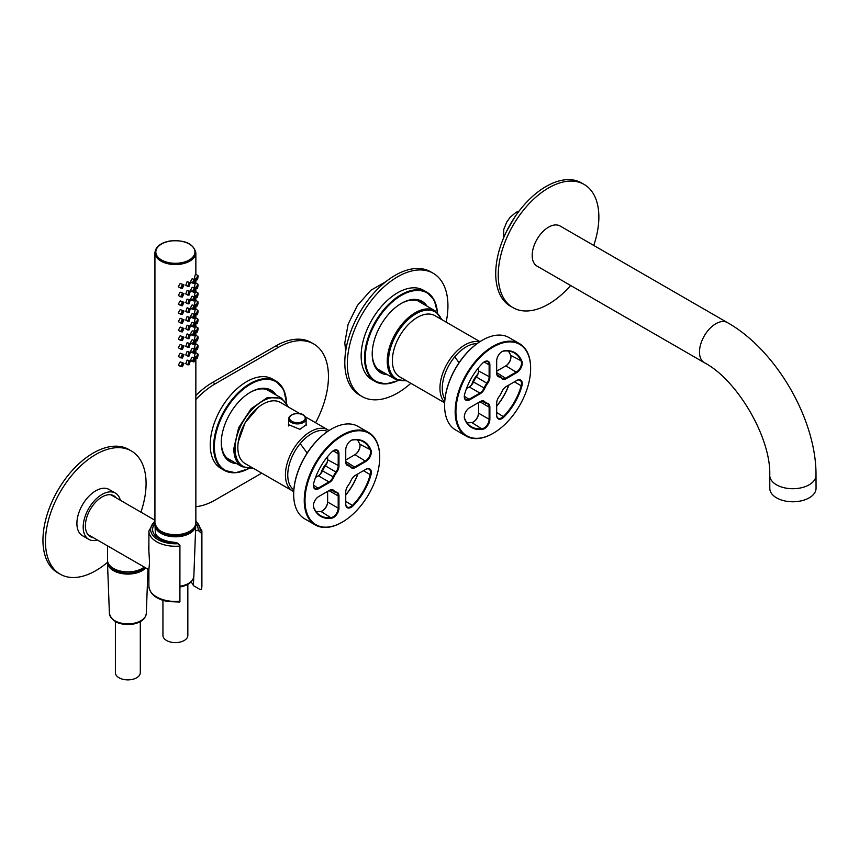 <?xml version="1.0" encoding="UTF-8"?>
<svg xmlns="http://www.w3.org/2000/svg" width="859" height="859" viewBox="0 0 859 859"><rect width="100%" height="100%" fill="white"/><g stroke="black" fill="none" stroke-linecap="round" stroke-linejoin="round"><path stroke-width="1.29" d="M238.244 442.009L245.083 422.8L258.301 407.273M195.852 395.462A71.147 41.082 120 0 1 212.742 382.341L215.255 383.79A71.147 41.082 120 0 0 195.852 399.499M195.852 506.692A71.147 41.082 120 0 0 215.255 499.981L261.705 473.169M315.597 422.746A71.147 41.082 120 0 0 313.718 343.965A71.147 41.082 120 0 0 278.144 347.487L215.255 383.79M313.718 343.965L311.205 342.505A71.147 41.082 120 0 0 275.632 346.037L278.144 347.487M212.742 382.341L275.632 346.037M446.165 322.136A71.147 41.082 120 0 0 447.936 305.836A71.147 41.082 120 0 0 433.194 273.269A71.147 41.082 120 0 0 378.368 292.328A71.147 41.082 120 0 0 347.315 363.926A71.147 41.082 120 0 0 362.047 396.504A71.147 41.082 120 0 0 410.86 383.297M433.194 273.269L430.681 271.809A71.147 41.082 120 0 0 375.855 290.879A71.147 41.082 120 0 0 344.803 362.477A71.147 41.082 120 0 0 359.534 395.054L362.047 396.504M140.919 512.147A71.147 41.082 120 0 0 146.084 483.531A71.147 41.082 120 0 0 131.352 450.964A71.147 41.082 120 0 0 76.526 470.023A71.147 41.082 120 0 0 45.463 541.632A71.147 41.082 120 0 0 60.205 574.199A71.147 41.082 120 0 0 107.482 562.323M131.352 450.964L128.839 449.515A71.147 41.082 120 0 0 74.003 468.574A71.147 41.082 120 0 0 42.95 540.171A71.147 41.082 120 0 0 57.682 572.749L60.205 574.199M437.381 312.493A51.583 29.786 120 0 0 426.816 292.167L423.412 290.213A51.583 29.786 120 0 0 380.14 308.016A51.583 29.786 120 0 0 371.829 379.56L375.233 381.514A51.583 29.786 120 0 0 398.104 380.505M383.705 372.548A40.019 23.107 -60 0 1 380.505 371.217A40.019 23.107 -60 0 1 372.215 353.393M400.949 303.624A40.019 23.107 -60 0 1 420.523 301.896A40.019 23.107 -60 0 1 423.283 304M427.03 306.158A41.264 23.827 120 0 0 401.4 303.367A41.264 23.827 120 0 0 375.791 335.697A41.264 23.827 120 0 0 372.215 353.908A41.264 23.827 120 0 0 387.452 374.707M248.584 468.627A51.046 29.474 120 0 1 215.276 455.485A51.046 29.474 120 0 1 233.165 399.328A51.046 29.474 120 0 1 286.519 402.925A51.583 29.786 120 0 0 275.889 381.02L272.496 379.055A51.583 29.786 120 0 0 229.213 396.869A51.583 29.786 120 0 0 220.913 468.402L224.306 470.367A51.583 29.786 120 0 0 248.627 468.627M232.778 461.39A40.019 23.107 -60 0 1 229.578 460.059A40.019 23.107 -60 0 1 221.3 442.245M250.033 392.477A40.019 23.107 -60 0 1 269.608 390.748A40.019 23.107 -60 0 1 272.357 392.842M276.104 395.011A41.264 23.827 120 0 0 250.474 392.219A41.264 23.827 120 0 0 224.865 424.539A41.264 23.827 120 0 0 221.289 442.761A41.264 23.827 120 0 0 236.526 463.559M385.734 281.763L370.852 290.267L357.419 305.417L348.12 324.208L344.803 342.87L345.683 351.148M120.346 500.271A26.683 15.408 120 0 0 115.407 493.109A26.683 15.408 120 0 0 93.019 502.311A26.683 15.408 120 0 0 88.724 539.323A26.683 15.408 120 0 0 97.4 540.01M115.407 493.109L109.114 489.48A26.683 15.408 120 0 0 86.727 498.682A26.683 15.408 120 0 0 82.432 535.683L88.724 539.323M116.233 497.898A23.569 13.604 120 0 0 113.85 495.804A23.569 13.604 120 0 0 94.071 503.932A23.569 13.604 120 0 0 90.281 536.628A23.569 13.604 120 0 0 93.287 537.637M88.81 535.533A23.569 13.604 120 0 0 90.141 535.823M113.087 496.083A23.569 13.604 120 0 0 112.175 495.074M148.714 548.085L149.541 562.355L148.886 569.732L87.897 534.534M148.714 547.881L148.886 543.811M107.525 545.862L107.525 560.143A20.326 11.736 0 0 0 122.128 571.407A20.326 11.736 0 0 0 144.258 567.069M193.747 577.151L193.404 585.645L199.922 589.414L201.296 589.435L201.532 588.651L201.532 533.46L198.139 530.293A22.785 13.153 0 0 0 195.809 523.657M179.445 602.009L168.139 601.59C156.252 599.292 149.831 594.149 148.886 586.139A26.5 15.301 0 0 0 167.935 600.828A26.5 15.301 0 0 0 179.746 601.236L179.918 545.229L176.761 542.63L169.427 541.675C160.236 539.484 155.522 536.209 155.275 531.839M195.465 530.873L198.139 530.293M201.296 532.881L201.532 588.651A26.5 15.301 0 0 0 201.897 586.139L201.897 530.948L195.852 520.672M178.532 601.751L179.918 601.772L179.918 545.229M179.746 601.236L179.918 601.772M193.404 585.645A18.318 10.576 0 0 0 190.999 582.058M140.296 621.637L140.296 672.704A12.455 7.183 180 0 1 132.619 679.34A12.455 7.183 180 0 1 119.047 677.783A12.455 7.183 180 0 1 115.396 672.704L115.396 621.637M144.666 567.305A18.898 10.909 180 0 1 133.166 572.792A18.898 10.909 180 0 1 109.769 565.501M145.751 567.928A20.369 11.758 180 0 1 133.585 573.608A20.369 11.758 180 0 1 107.482 562.581A20.369 11.758 180 0 1 107.59 561.099M187.842 584.367L187.842 635.424A12.455 7.183 180 0 1 180.154 642.07A12.455 7.183 180 0 1 166.592 640.503A12.455 7.183 180 0 1 162.942 635.424L162.942 600.344M192.77 529.337A18.898 10.909 180 0 1 180.712 535.511A18.898 10.909 180 0 1 158.013 529.337M195.712 524.269A20.369 11.758 180 0 1 195.755 525.3A20.369 11.758 180 0 1 181.131 536.327A20.369 11.758 180 0 1 155.028 525.3A20.369 11.758 180 0 1 155.071 524.269M194.059 323.424C192.266 325.937 192.266 327.15 194.059 327.054C195.691 324.444 195.691 323.231 194.059 323.424L194.961 323.188L192.148 322.318C190.387 324.852 190.387 326.055 192.148 325.948M191.192 326.141L194.059 327.054M194.059 325.958L194.059 324.509L193.683 326.044M180.605 288.076L178.318 286.766L180.186 283.459L183.987 284.898L182.355 284.705L180.605 288.076L182.355 288.334L183.987 284.898M180.605 296.795L178.318 295.475L180.186 292.167L183.987 293.617L182.355 293.424L180.605 296.795L182.355 297.053L183.987 293.617M180.605 305.514L178.318 304.193L180.186 300.886L183.987 302.325L182.355 302.132L180.605 305.514L182.355 305.761L183.987 302.325M180.605 314.222L178.318 312.901L180.186 309.594L183.987 311.044L182.355 310.851L180.605 314.222L182.355 314.48L183.987 311.044M180.605 322.941L178.318 321.62L180.186 318.313L183.987 319.752L182.355 319.559L180.605 322.941L182.355 323.199L183.987 319.752M180.605 331.649L178.318 330.328L180.186 327.032L183.987 328.471L182.355 328.278L180.605 331.649L182.355 331.907L183.987 328.471M180.605 340.368L178.318 339.047L180.186 335.74L183.987 337.19L182.355 336.996L180.605 340.368L182.355 340.626L183.987 337.19M180.605 349.076L178.318 347.766L180.186 344.459L183.987 345.898L182.355 345.705L180.605 349.076L182.355 349.334L183.987 345.898M180.605 357.795L178.318 356.474L180.186 353.167L183.987 354.617L182.355 354.423L180.605 357.795L182.355 358.053L183.987 354.617M180.605 366.503L178.318 365.193L180.186 361.886L183.987 363.325L182.355 363.132L180.605 366.503L182.355 366.761L183.987 363.325M189.034 362.273L189.034 363.722L189.538 362.262M189.034 353.554L189.034 355.014L189.538 353.554M189.034 344.846L189.034 346.295L189.538 344.835M189.034 336.127L189.034 337.587L189.538 336.127M189.034 327.419L189.034 328.868L189.538 327.408M189.034 318.7L189.034 320.149L189.538 318.689M189.034 309.992L189.034 311.441L189.538 309.981M189.034 301.273L189.034 302.722L189.538 301.262M189.034 292.554L189.034 294.014L189.538 292.554M189.034 283.846L189.034 285.295L189.538 283.835M194.059 359.363L194.059 360.823L194.435 359.277M194.059 350.655L194.059 352.104L194.435 350.569M194.059 341.936L194.059 343.396L194.435 341.85M194.059 333.228L194.059 334.677L194.435 333.142M194.059 315.801L194.059 317.25L194.435 315.715M194.059 307.082L194.059 308.531L194.435 306.996M194.059 298.374L194.059 299.823L194.435 298.277M194.059 289.655L194.059 291.104L194.435 289.569M194.059 280.936L194.059 282.396L194.435 280.85M197.441 355.508L197.441 356.957L197.645 355.325M197.441 346.8L197.441 348.249L197.645 346.617M197.441 338.081L197.441 339.53L197.645 337.898M197.441 329.362L197.441 330.822L197.645 329.18M197.441 320.654L197.441 322.104L197.645 320.471M197.441 311.935L197.441 313.395L197.645 311.753M197.441 303.227L197.441 304.677L197.645 303.034M197.441 294.508L197.441 295.958L197.645 294.326M197.441 285.8L197.441 287.25L197.645 285.618M197.441 277.081L197.441 278.531L197.645 276.899M182.355 364.227L182.355 365.676L182.355 364.227L183.021 364.313M181.646 365.569L182.355 365.676M182.355 355.508L182.355 356.957L182.355 355.508L183.021 355.594M181.646 356.861L182.355 356.957M182.355 346.8L182.355 348.249L182.355 346.8L183.021 346.875M181.646 348.142L182.355 348.249M182.355 338.081L182.355 339.53L182.355 338.081L183.021 338.167M181.646 339.423L182.355 339.53M182.355 329.362L182.355 330.822L182.355 329.362L183.021 329.448M181.646 330.715L182.355 330.822M182.355 320.654L182.355 322.104L182.355 320.654L183.021 320.74M181.646 321.996L182.355 322.104M182.355 311.935L182.355 313.395L182.355 311.935L183.021 312.021M181.646 313.288L182.355 313.395M182.355 303.227L182.355 304.677L182.355 303.227L183.021 303.313M181.646 304.569L182.355 304.677M182.355 294.508L182.355 295.958L182.355 294.508L183.021 294.594M181.646 295.861L182.355 295.958M182.355 285.8L182.355 287.25L182.355 285.8L183.021 285.886M181.646 287.142L182.355 287.25M189.034 361.177L187.713 364.796L189.034 364.817L190.279 361.145L189.034 361.177M189.034 352.469L187.713 356.088L189.034 356.098L190.279 352.437L189.034 352.469M189.034 343.75L187.713 347.369L189.034 347.38L190.279 343.718L189.034 343.75M189.034 335.042L187.713 338.661L189.034 338.671L190.279 335.01L189.034 335.042M189.034 326.323L187.713 329.942L189.034 329.953L190.279 326.291L189.034 326.323M189.034 317.615L187.713 321.234L189.034 321.245L190.279 317.583L189.034 317.615M189.034 308.896L187.713 312.515L189.034 312.526L190.279 308.864L189.034 308.896M189.034 300.188L187.713 303.807L189.034 303.818L190.279 300.156L189.034 300.188M189.034 291.469L187.713 295.088L189.034 295.099L190.279 291.437L189.034 291.469M189.034 282.751L187.713 286.369L189.034 286.391L190.279 282.718L189.034 282.751M194.059 358.278C192.266 360.791 192.266 362.004 194.059 361.907C195.691 359.298 195.691 358.085 194.059 358.278L194.961 358.042L192.148 357.172C190.387 359.706 190.387 360.92 192.148 360.801M191.192 361.005L194.059 361.907M194.059 349.559C192.266 352.072 192.266 353.285 194.059 353.199C195.691 350.579 195.691 349.377 194.059 349.559L194.961 349.334L193.017 348.206L192.148 348.464C190.387 350.987 190.387 352.201 192.148 352.093M191.192 352.287L194.059 353.199M194.059 340.851C192.266 343.364 192.266 344.577 194.059 344.48C195.691 341.871 195.691 340.658 194.059 340.851L194.961 340.615L192.148 339.745C190.387 342.279 190.387 343.482 192.148 343.375M191.192 343.579L194.059 344.48M194.059 332.132C192.266 334.645 192.266 335.858 194.059 335.762C195.691 333.152 195.691 331.95 194.059 332.132L194.961 331.907L193.017 330.779L192.148 331.026C190.387 333.56 190.387 334.774 192.148 334.666M191.192 334.86L194.059 335.762M194.059 314.705C192.266 317.218 192.266 318.431 194.059 318.335C195.691 315.725 195.691 314.512 194.059 314.705L194.961 314.469L192.148 313.599C190.387 316.133 190.387 317.347 192.148 317.229M191.192 317.433L194.059 318.335M194.059 305.997C192.266 308.51 192.266 309.712 194.059 309.627C195.691 307.017 195.691 305.804 194.059 305.997L194.961 305.761L192.148 304.891C190.387 307.415 190.387 308.628 192.148 308.521M191.192 308.714L194.059 309.627M194.059 297.278C192.266 299.791 192.266 301.004 194.059 300.908C195.691 298.298 195.691 297.085 194.059 297.278L194.961 297.042L192.148 296.172C190.387 298.707 190.387 299.92 192.148 299.802M191.192 300.006L194.059 300.908M194.059 288.57C192.266 291.083 192.266 292.285 194.059 292.2C195.691 289.58 195.691 288.377 194.059 288.57L194.961 288.334M191.192 291.287L194.059 292.2M194.059 279.851C192.266 282.364 192.266 283.577 194.059 283.481C195.691 280.872 195.691 279.658 194.059 279.851L194.961 279.615L192.148 278.745C190.387 281.28 190.387 282.493 192.148 282.375M191.192 282.579L194.059 283.481M197.441 354.423C196.378 357.323 196.378 358.536 197.441 358.053C198.279 355.025 198.279 353.811 197.441 354.423L197.924 353.94L195.637 352.619L195.283 353.167C194.37 356.152 194.37 357.365 195.283 356.796M194.778 357.269L196.861 358.461L197.441 358.053M197.441 345.705C196.378 348.604 196.378 349.817 197.441 349.334C198.279 346.306 198.279 345.093 197.441 345.705L197.924 345.232L195.637 343.911L195.283 344.459C194.37 347.433 194.37 348.647 195.283 348.088M194.778 348.55L196.861 349.753L197.441 349.334M197.441 336.996C196.378 339.896 196.378 341.098 197.441 340.626C198.279 337.587 198.279 336.384 197.441 336.996L197.924 336.513L195.637 335.193L195.283 335.74C194.37 338.725 194.37 339.939 195.283 339.369M194.778 339.842L196.861 341.034L197.441 340.626M197.441 328.278C196.378 331.177 196.378 332.39 197.441 331.907C198.279 328.879 198.279 327.666 197.441 328.278L197.924 327.805L195.637 326.484L195.283 327.032C194.37 330.006 194.37 331.22 195.283 330.661M194.778 331.123L196.861 332.326L197.441 331.907M197.441 319.559C196.378 322.469 196.378 323.671 197.441 323.199C198.279 320.16 198.279 318.957 197.441 319.559L197.924 319.086L195.637 317.766L195.283 318.313C194.37 321.298 194.37 322.501 195.283 321.942M194.778 322.404L196.861 323.607L197.441 323.199M197.441 310.851C196.378 313.75 196.378 314.963 197.441 314.48C198.279 311.452 198.279 310.239 197.441 310.851L197.924 310.367L195.637 309.057L195.283 309.594C194.37 312.579 194.37 313.793 195.283 313.234M194.778 313.696L196.861 314.899L197.441 314.48M197.441 302.132C196.378 305.042 196.378 306.244 197.441 305.761C198.279 302.733 198.279 301.52 197.441 302.132L197.924 301.659L195.637 300.339L195.283 300.886C194.37 303.871 194.37 305.074 195.283 304.516M194.778 304.977L196.861 306.18L197.441 305.761M197.441 293.424C196.378 296.323 196.378 297.536 197.441 297.053C198.279 294.025 198.279 292.812 197.441 293.424L197.924 292.94L195.637 291.631L195.283 292.167C194.37 295.152 194.37 296.366 195.283 295.797M194.778 296.269L196.861 297.461L197.441 297.053M197.441 284.705C196.378 287.604 196.378 288.817 197.441 288.334C198.279 285.306 198.279 284.093 197.441 284.705L197.924 284.232L195.637 282.912L195.283 283.459C194.37 286.444 194.37 287.647 195.283 287.089M194.778 287.55L196.861 288.753L197.441 288.334M197.441 279.626C198.279 276.598 198.279 275.385 197.441 275.997C196.378 278.896 196.378 280.109 197.441 279.626L196.861 280.034L194.778 278.842M195.283 278.37C194.37 278.939 194.37 277.725 195.283 274.74L195.637 274.193L197.924 275.514L197.441 275.997M190.279 361.145L187.122 360.082L185.791 363.69M190.279 352.437L187.122 351.363L185.791 354.982M190.279 343.718L187.122 342.655L185.791 346.263M190.279 335.01L187.122 333.936L185.791 337.555M190.279 326.291L187.122 325.217L185.791 328.836M190.279 317.583L187.122 316.509L185.791 320.117M190.279 308.864L187.122 307.79L185.791 311.409M190.279 300.156L187.122 299.082L185.791 302.69M190.279 291.437L187.122 290.363L185.791 293.982M190.279 282.718L187.122 281.655L185.791 285.263M193.039 287.217L192.148 287.464C190.387 289.988 190.387 291.201 192.148 291.094M570.634 285.489A71.147 41.082 -60 0 1 512.973 307.651A71.147 41.082 -60 0 1 498.241 275.084A71.147 41.082 -60 0 1 529.294 203.476A71.147 41.082 -60 0 1 584.12 184.417A71.147 41.082 -60 0 1 598.863 216.983A71.147 41.082 -60 0 1 593.752 245.438M512.973 307.651L510.461 306.201A71.147 41.082 -60 0 1 495.718 273.634A71.147 41.082 -60 0 1 526.782 202.026A71.147 41.082 -60 0 1 581.607 182.967L584.12 184.417M704.273 362.638A23.129 13.347 120 0 1 699.484 352.136A23.129 13.347 120 0 1 709.545 328.814A23.129 13.347 120 0 1 727.39 322.587L560.111 226.014A23.129 13.347 120 0 0 542.254 232.241A23.129 13.347 120 0 0 532.193 255.553A23.129 13.347 120 0 0 536.982 266.065L704.273 362.638C737.419 379.925 771.221 438.165 769.75 475.403L769.804 488.438A23.129 13.411 179.8 0 0 776.579 497.876A23.129 13.411 179.8 0 0 801.801 500.722A23.129 13.411 179.8 0 0 816.05 488.277L816.007 475.231A23.129 13.411 179.8 0 1 801.748 487.676A23.129 13.411 179.8 0 1 776.525 484.83A23.129 13.411 179.8 0 1 769.75 475.403M299.92 413.684L280.453 402.452A35.305 20.391 120 0 0 250.828 414.639A35.305 20.391 120 0 0 245.148 463.602L293.735 491.606M306.105 423.691L306.33 424.636L299.909 429.339L288.452 424.636L288.678 423.294M479.966 341.657L434.976 315.683A35.305 20.391 120 0 0 405.351 327.87A35.305 20.391 120 0 0 399.671 376.833L444.651 402.807M326.828 463.087A15.118 8.73 120 0 0 325.658 464.397A15.118 8.73 120 0 0 320.847 473.449M325.99 464.773A14.764 8.526 120 0 0 321.889 471.881M318.013 476.015A7.645 4.413 120 0 0 322.49 470.689A14.582 8.418 120 0 1 325.26 465.889A7.645 4.413 120 0 0 327.633 459.34M333.185 450.814L338.199 453.713L338.199 465.879A7.119 4.112 -60 0 1 335.987 471.967A15.118 8.73 120 0 0 333.12 476.938A7.119 4.112 -60 0 1 328.954 481.899L318.388 475.8A7.119 4.112 120 0 0 322.554 470.839L322.49 470.689M325.26 465.889L325.421 465.868A15.118 8.73 120 0 0 322.554 470.839L333.807 477.217A7.645 4.413 120 0 1 329.33 482.554L318.786 488.642A7.645 4.413 120 0 1 313.385 485.518A7.645 4.413 120 0 1 313.718 483.134A43.218 24.954 120 0 1 331.66 452.07A7.645 4.413 120 0 1 333.55 450.588A7.645 4.413 120 0 1 338.961 453.713L338.961 465.879A7.645 4.413 120 0 1 336.578 472.429A14.582 8.418 120 0 0 333.807 477.217M336.578 472.429L325.421 465.868A7.119 4.112 120 0 0 327.633 459.78L327.633 456.526M318.388 475.8L315.564 477.432M313.385 485.292A7.119 4.112 120 0 0 314.856 488.341A7.119 4.112 120 0 0 318.41 487.987L328.954 481.899L329.33 482.554M338.961 453.713L338.199 453.713A7.119 4.112 120 0 0 336.728 450.449A7.119 4.112 120 0 0 333.356 450.696M354.606 454.894A7.645 4.413 120 0 0 360.007 445.757M345.748 460.005L354.971 454.679A7.119 4.112 120 0 0 360.007 445.961A7.119 4.112 120 0 0 359.685 444.114A42.692 24.643 120 0 0 357.376 439.872M350.966 440.538A7.119 4.112 -60 0 1 352.544 439.991L353.049 439.722A7.645 4.413 120 0 0 351.159 440.42A7.645 4.413 120 0 0 345.748 449.783L345.748 461.959A7.645 4.413 120 0 0 348.131 465.761L347.959 465.052A15.118 8.73 120 0 1 349.538 465.642A15.118 8.73 120 0 1 350.837 466.716L350.901 467.35A7.645 4.413 120 0 0 355.379 467.511L365.913 461.433A7.645 4.413 120 0 0 370.981 450.073A43.218 24.954 120 0 0 353.049 439.722M350.837 466.716A7.119 4.112 -60 0 0 351.438 467.21A7.119 4.112 -60 0 0 355.003 466.867L365.537 460.778A7.119 4.112 120 0 0 370.25 450.213A42.692 24.643 120 0 0 363.325 441.773A42.692 24.643 120 0 0 352.544 439.991M355.379 467.511L345.748 461.519A7.119 4.112 120 0 0 347.219 464.773A7.119 4.112 120 0 0 347.959 465.052L346.606 464.279M350.901 467.35A14.582 8.418 120 0 0 348.131 465.761M345.748 494.859A43.218 24.954 120 0 0 357.816 473.953M345.748 495.031A42.692 24.643 120 0 0 357.978 473.857M363.464 470.689L370.25 474.619A42.692 24.643 120 0 1 352.544 505.296A7.119 4.112 -60 0 1 347.219 507.025A7.119 4.112 -60 0 1 345.748 503.771M370.981 474.78L370.25 474.619A7.119 4.112 120 0 0 369.102 469.143A7.119 4.112 120 0 0 365.537 469.497L355.379 475.36A7.645 4.413 120 0 0 350.901 480.696A14.582 8.418 120 0 1 348.131 485.485A7.645 4.413 120 0 0 345.748 492.035L345.748 504.212A7.645 4.413 120 0 0 353.049 505.844A43.218 24.954 120 0 0 370.981 474.78A7.645 4.413 120 0 0 365.913 469.272L365.537 469.497M316.015 511.513A42.692 24.643 120 0 0 320.847 511.395A7.119 4.112 120 0 0 322.608 510.74A7.119 4.112 120 0 0 327.633 502.032L338.199 508.131L338.199 495.954L328.954 490.618A7.119 4.112 -60 0 1 332.508 490.264A7.119 4.112 -60 0 1 333.12 490.768A15.118 8.73 120 0 0 334.419 491.831A15.118 8.73 120 0 0 335.987 492.422A7.119 4.112 -60 0 1 336.728 492.701A7.119 4.112 -60 0 1 338.199 495.954L338.961 495.954A7.645 4.413 120 0 0 336.578 492.153A14.582 8.418 120 0 1 333.807 490.564A7.645 4.413 120 0 0 329.33 490.403L318.786 496.481A7.645 4.413 120 0 0 313.385 505.854A7.645 4.413 120 0 0 313.718 507.841A43.218 24.954 120 0 0 331.66 518.192A7.645 4.413 120 0 0 338.961 508.131L338.961 495.954M322.426 510.847A7.645 4.413 120 0 0 327.633 501.592M327.633 491.369L327.633 502.032M313.385 505.629A7.119 4.112 120 0 0 313.696 507.261A42.692 24.643 120 0 0 320.632 515.711A42.692 24.643 120 0 0 331.413 517.494A7.119 4.112 120 0 0 338.199 508.131L338.961 508.131M331.22 429.178A52.829 30.505 120 0 0 331.037 429.285A52.829 30.505 120 0 0 293.681 493.989L293.681 494.43A53.365 30.806 120 0 0 304.73 518.857L315.296 524.956A53.365 30.806 120 0 0 341.979 522.304A53.365 30.806 120 0 0 342.161 522.197M379.71 457.385A52.829 30.505 120 0 0 342.354 435.824A52.829 30.505 120 0 0 304.999 500.529A52.829 30.505 120 0 0 342.354 522.089A52.829 30.505 120 0 0 379.71 457.385L379.71 456.956A53.365 30.806 120 0 0 368.661 432.528L358.096 426.429A53.365 30.806 120 0 0 331.413 429.071A53.365 30.806 120 0 0 293.681 494.43M368.661 432.528A53.365 30.806 120 0 0 327.537 446.82A53.365 30.806 120 0 0 304.247 500.529A53.365 30.806 120 0 0 315.296 524.956M477.754 374.234A15.118 8.73 120 0 0 476.584 375.555A15.118 8.73 120 0 0 471.774 384.607M476.917 375.931A14.764 8.526 120 0 0 472.815 383.028M468.939 387.173A7.645 4.413 120 0 0 473.416 381.836A14.582 8.418 120 0 1 476.176 377.037A7.645 4.413 120 0 0 478.56 370.497M484.111 361.961L489.125 364.86L489.125 377.026A7.119 4.112 -60 0 1 486.913 383.125A15.118 8.73 120 0 0 484.046 388.096A7.119 4.112 -60 0 1 479.87 393.057L469.304 386.958A7.119 4.112 120 0 0 473.481 381.987L473.416 381.836M476.176 377.037L476.348 377.015A15.118 8.73 120 0 0 473.481 381.987L484.734 388.375A7.645 4.413 120 0 1 480.256 393.712L469.712 399.789A7.645 4.413 120 0 1 464.3 396.665A7.645 4.413 120 0 1 464.644 394.281A43.218 24.954 120 0 1 482.575 363.228A7.645 4.413 120 0 1 484.476 361.736A7.645 4.413 120 0 1 489.877 364.86L489.877 377.026A7.645 4.413 120 0 1 487.504 383.576A14.582 8.418 120 0 0 484.734 388.375M487.504 383.576L476.348 377.015A7.119 4.112 120 0 0 478.56 370.927L478.56 367.673M469.304 386.958L466.491 388.579M464.311 396.45A7.119 4.112 120 0 0 465.782 399.489A7.119 4.112 120 0 0 469.336 399.134L479.87 393.057L480.256 393.712M489.877 364.86L489.125 364.86A7.119 4.112 120 0 0 487.654 361.607A7.119 4.112 120 0 0 484.283 361.854M505.532 366.041A7.645 4.413 120 0 0 510.922 356.904M496.674 371.152L505.897 365.827A7.119 4.112 120 0 0 510.933 357.119A7.119 4.112 120 0 0 510.611 355.261A42.692 24.643 120 0 0 508.303 351.02M501.892 351.685A7.119 4.112 -60 0 1 503.46 351.138L503.975 350.869A7.645 4.413 120 0 0 502.086 351.567A7.645 4.413 120 0 0 496.674 360.941L496.674 373.107A7.645 4.413 120 0 0 499.058 376.908L498.886 376.21A15.118 8.73 120 0 1 500.464 376.8A15.118 8.73 120 0 1 501.753 377.863L501.817 378.508A7.645 4.413 120 0 0 506.305 378.669L516.839 372.581A7.645 4.413 120 0 0 521.907 361.231A43.218 24.954 120 0 0 503.975 350.869M501.753 377.863A7.119 4.112 -60 0 0 502.365 378.368A7.119 4.112 -60 0 0 505.93 378.014L516.463 371.926A7.119 4.112 120 0 0 521.177 361.371A42.692 24.643 120 0 0 514.24 352.92A42.692 24.643 120 0 0 503.46 351.138M506.305 378.669L496.674 372.666A7.119 4.112 120 0 0 498.145 375.931A7.119 4.112 120 0 0 498.886 376.21L497.533 375.426M501.817 378.508A14.582 8.418 120 0 0 499.058 376.908M496.674 406.006A43.218 24.954 120 0 0 508.743 385.1M496.674 406.189A42.692 24.643 120 0 0 508.893 385.015M514.38 381.847L521.177 385.766A42.692 24.643 120 0 1 503.46 416.443A7.119 4.112 -60 0 1 498.145 418.183A7.119 4.112 -60 0 1 496.674 414.918M521.907 385.927L521.177 385.766A7.119 4.112 120 0 0 520.017 380.29A7.119 4.112 120 0 0 516.463 380.644L506.305 386.507A7.645 4.413 120 0 0 501.817 391.844A14.582 8.418 120 0 1 499.058 396.643A7.645 4.413 120 0 0 496.674 403.193L496.674 415.359A7.645 4.413 120 0 0 503.975 416.991A43.218 24.954 120 0 0 521.907 385.927A7.645 4.413 120 0 0 516.839 380.43L516.463 380.644M466.931 422.66A42.692 24.643 120 0 0 471.774 422.542A7.119 4.112 120 0 0 473.534 421.898A7.119 4.112 120 0 0 478.56 413.179L489.125 419.278L489.125 407.112L479.87 401.765A7.119 4.112 -60 0 1 483.434 401.411A7.119 4.112 -60 0 1 484.046 401.915A15.118 8.73 120 0 0 485.335 402.989A15.118 8.73 120 0 0 486.913 403.58A7.119 4.112 -60 0 1 487.654 403.848A7.119 4.112 -60 0 1 489.125 407.112L489.877 407.112A7.645 4.413 120 0 0 487.504 403.311A14.582 8.418 120 0 1 484.734 401.711A7.645 4.413 120 0 0 480.256 401.55L469.712 407.638A7.645 4.413 120 0 0 464.3 417.002A7.645 4.413 120 0 0 464.644 418.988A43.218 24.954 120 0 0 482.575 429.339A7.645 4.413 120 0 0 489.877 419.278L489.877 407.112M473.341 421.994A7.645 4.413 120 0 0 478.56 412.739M478.56 402.527L478.56 413.179M464.311 416.776A7.119 4.112 120 0 0 464.622 418.419A42.692 24.643 120 0 0 471.559 426.859A42.692 24.643 120 0 0 482.339 428.641A7.119 4.112 120 0 0 489.125 419.278L489.877 419.278M482.146 340.336A52.829 30.505 120 0 0 481.953 340.443A52.829 30.505 120 0 0 444.597 405.137L444.597 405.577A53.365 30.806 120 0 0 455.657 430.005L466.222 436.104A53.365 30.806 120 0 0 492.905 433.462A53.365 30.806 120 0 0 493.087 433.355M530.637 368.543A52.829 30.505 120 0 0 493.281 346.972A52.829 30.505 120 0 0 455.925 411.676A52.829 30.505 120 0 0 493.281 433.247A52.829 30.505 120 0 0 530.637 368.543L530.637 368.103A53.365 30.806 120 0 0 519.577 343.675L509.011 337.576A53.365 30.806 120 0 0 482.328 340.218A53.365 30.806 120 0 0 444.597 405.577M519.577 343.675A53.365 30.806 120 0 0 478.463 357.978A53.365 30.806 120 0 0 455.163 411.676A53.365 30.806 120 0 0 466.222 436.104M253.265 468.295L242.002 466.716A39.578 22.849 -60 0 1 233.809 448.602L238.609 427.75L251.172 408.68L267.299 397.588L281.58 398.168L266.408 389.406M252.675 467.951A38.687 22.334 -60 0 1 235.065 448.602A38.687 22.334 -60 0 1 235.065 448.387A38.687 22.334 -60 0 1 257.56 404.535A38.687 22.334 -60 0 1 287.98 406.801M406.704 380.891L395.441 379.324A39.578 22.849 -60 0 1 387.248 361.209A39.578 22.849 -60 0 1 387.248 360.984A39.578 22.849 -60 0 1 404.61 321.287A39.578 22.849 -60 0 1 435.019 310.775L417.334 300.564M406.114 380.558A38.687 22.334 -60 0 1 388.504 361.209A38.687 22.334 -60 0 1 388.504 360.995A38.687 22.334 -60 0 1 410.999 317.132A38.687 22.334 -60 0 1 441.419 319.398M437.532 312.622L434.246 300.167L426.816 292.167A51.583 29.786 120 0 0 383.533 309.981A51.583 29.786 120 0 0 375.233 381.514L385.863 383.962L398.297 380.569M437.338 312.451A51.046 29.474 120 0 0 384.091 310.475A51.046 29.474 120 0 0 366.041 365.902A51.046 29.474 120 0 0 398.061 380.494M286.702 403.193L283.642 389.642L275.889 381.02A51.583 29.786 120 0 0 232.606 398.823A51.583 29.786 120 0 0 224.306 470.367L235.645 472.772L248.917 468.638M154.931 520.672L148.886 530.948A26.5 15.301 0 0 0 167.935 545.637A26.5 15.301 0 0 0 179.746 546.045M154.931 521.477A24.728 14.27 0 0 0 168.428 543.199A24.728 14.27 0 0 0 178.532 543.661M201.532 533.46A26.5 15.301 0 0 0 201.897 530.948M199.922 531.313A24.728 14.27 0 0 0 195.852 521.477M154.974 523.657A22.785 13.153 0 0 0 168.976 542.126A22.785 13.153 0 0 0 176.761 542.63M146.309 613.433C145.429 619.06 140.94 622.635 132.844 624.149C119.68 625.459 111.863 621.884 109.394 613.433A18.458 10.662 0 0 0 133.048 623.43A18.458 10.662 0 0 0 146.309 613.433L147.963 569.206M179.918 586.257A18.458 10.662 0 0 0 180.594 586.149A18.458 10.662 0 0 0 193.855 576.153L195.755 525.3M169.889 241.164A19.564 11.296 180 0 1 194.166 248.831A19.564 11.296 180 0 1 180.905 262.843A19.564 11.296 180 0 1 156.617 255.187A19.564 11.296 180 0 1 169.889 241.164M154.931 252.729C155.597 246.748 160.536 242.839 169.738 241.014C184.771 239.693 193.479 243.602 195.852 252.729A20.455 11.811 180 0 1 181.152 264.067A20.455 11.811 180 0 1 154.931 252.729L154.931 522.873A20.455 11.811 180 0 0 181.152 534.201A20.455 11.811 180 0 0 195.852 522.873C195.186 528.854 190.247 532.763 181.045 534.588C166.012 535.909 157.304 532 154.931 522.873M327.558 431.476A33.78 19.499 120 0 0 300.188 443.631A241.905 55.61 39.6 0 1 307.125 453.08M300.188 443.631A33.78 19.499 120 0 0 293.842 489.888M292.747 491.09A35.305 20.391 120 0 1 298.427 442.117A35.305 20.391 -60 0 1 328.052 429.929L328.997 430.531M304.902 419.417A7.828 4.52 0 0 0 299.598 413.802A7.828 4.52 0 0 0 289.88 416.873A7.828 4.52 0 0 0 295.185 422.478A7.828 4.52 0 0 0 304.902 419.417M305.75 420.287A8.719 5.036 0 0 0 306.105 418.87C303.463 410.377 291.459 413.168 289.086 417.195L288.678 418.87A8.719 5.036 0 0 0 296.151 423.852A8.719 5.036 0 0 0 305.75 420.287M289.032 417.453A8.719 5.036 0 0 0 288.678 418.87L288.678 425.978M477.078 343.621A33.78 19.499 120 0 0 454.722 356.861A241.905 55.61 39.6 0 1 459.06 362.713M454.722 356.861A33.78 19.499 120 0 0 444.919 399.328M479.537 341.925A35.305 20.391 120 0 0 452.951 355.347A35.305 20.391 120 0 0 444.683 402.302M313.395 485.088L318.786 488.642M338.961 465.879L327.633 459.78M359.685 444.114L370.981 450.073M354.971 454.679L365.913 461.433M353.049 505.844L345.748 501.366M320.847 511.395L331.66 518.192M333.807 490.564L331.767 489.984M335.987 492.422L336.578 492.153M313.696 507.261L313.718 507.841M464.322 396.246L469.712 399.789M489.877 377.026L478.56 370.927M510.611 355.261L521.907 361.231M505.897 365.827L516.839 372.581M503.975 416.991L496.674 412.524M471.774 422.542L482.575 429.339M484.734 401.711L482.694 401.142M486.913 403.58L487.504 403.311M464.622 418.419L464.644 418.988M242.002 466.716L226.83 457.965M288.57 407.134L281.58 398.168M395.441 379.324L377.756 369.112M442.009 319.741L435.019 310.775M154.931 520.243L110.843 494.784M148.886 586.139L148.886 568.024M148.886 552.616L148.886 530.948M201.897 586.139L201.478 589.006M109.394 613.433L107.482 562.581M155.275 531.871L155.028 525.3M193.855 576.153C192.974 581.779 188.486 585.355 180.39 586.88L179.918 586.955M185.769 363.679L187.692 364.796M185.769 354.96L187.692 356.077M185.769 346.252L187.692 347.358M185.769 337.533L187.692 338.65M185.769 328.825L187.692 329.931M185.769 320.106L187.692 321.223M185.769 311.398L187.692 312.504M185.769 302.679L187.692 303.796M185.769 293.971L187.692 295.077M185.769 285.252L187.692 286.369M193.017 287.207L194.95 288.323M195.852 252.729L195.852 274.322M195.852 279.454L195.852 283.03M195.852 288.173L195.852 291.749M195.852 296.881L195.852 300.457M195.852 305.6L195.852 309.176M195.852 314.308L195.852 317.894M195.852 323.027L195.852 326.603M195.852 331.735L195.852 335.321M195.852 340.454L195.852 344.029M195.852 349.162L195.852 352.748M195.852 357.881L195.852 522.873M503.524 238.04L503.771 229.385L506.746 222.062L510.117 217.295L515.948 212.398L519.115 211.046M506.595 231.275L514.788 217.091M727.39 322.587C776.01 349.881 816.469 419.557 816.007 475.231M305.557 416.937L328.052 429.929M306.105 425.581L306.105 418.87M346.241 463.742L349.538 465.642M331.123 489.931L334.419 491.831M497.168 374.9L500.464 376.8M482.049 401.089L485.335 402.989"/></g></svg>
